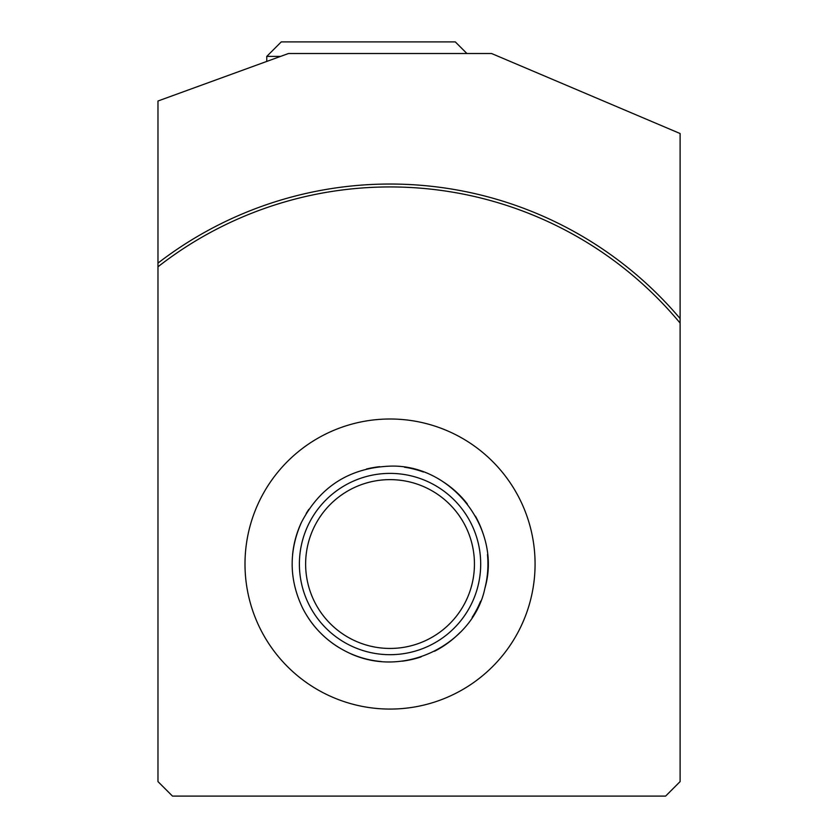 <?xml version="1.0" encoding="UTF-8"?>
<svg xmlns="http://www.w3.org/2000/svg" width="838" height="838" viewBox="0 0 838 838"><rect width="100%" height="100%" fill="white"/><g stroke="black" fill="none" stroke-linecap="round" stroke-linejoin="round"><path stroke-width="1.26" d="M157.973 266.798A377.1 377.1 0 0 1 680.11 323.08L680.11 781.592L665.613 796.1L172.481 796.1L157.973 781.592L157.973 101.01L288.513 53.506L491.56 53.506L680.11 133.535L680.11 318.566A380.002 380.002 0 0 0 157.973 263.122M245 564.037A145.037 145.037 0 0 1 462.555 438.431A145.037 145.037 0 0 1 462.555 689.643A145.037 145.037 0 0 1 245 564.037M680.11 323.08L680.11 318.566M280.541 56.408L266.756 56.408L266.756 61.425M466.913 53.506L455.306 41.9L281.264 41.9L266.756 56.408M390.037 479.629A84.418 84.418 0 0 1 463.142 606.241A84.418 84.418 0 0 1 316.932 606.241A84.418 84.418 0 0 1 390.037 479.629M404.513 467.216A97.899 97.899 0 0 1 423.441 472.014M442.275 481.242A97.899 97.899 0 0 1 467.395 504.036M475.418 516.135A97.899 97.899 0 0 1 483.222 534.026M487.475 554.567A97.899 97.899 0 0 1 484.867 588.381M480.624 601.171A97.899 97.899 0 0 1 472.192 617.292M459.926 632.596A97.899 97.899 0 0 1 434.482 651.273M421.095 656.887A97.899 97.899 0 0 1 402.051 661.203M381.081 661.528A97.899 97.899 0 0 1 348.357 652.624M339.191 647.701A97.899 97.899 0 0 1 327.648 639.488M316.586 628.772A97.899 97.899 0 0 1 308.017 617.491M292.546 555.081A97.899 97.899 0 0 1 301.45 522.357M306.205 513.485A97.899 97.899 0 0 1 308.824 509.368M366.436 469.029A97.899 97.899 0 0 1 379.635 466.693M157.973 331.984L157.973 332.791M390.037 473.386A90.651 90.651 0 0 1 468.547 609.362A90.651 90.651 0 0 1 311.537 609.362A90.651 90.651 0 0 1 390.037 473.386M390.037 466.138C451.63 463.938 502.308 529.281 484.867 588.381C473.805 642.851 404.827 680.33 348.357 652.624C328.276 642.956 313.098 628.249 302.811 608.482C289.079 579.98 288.628 551.268 301.45 522.357C320.137 486.522 349.666 467.782 390.037 466.138"/></g></svg>
